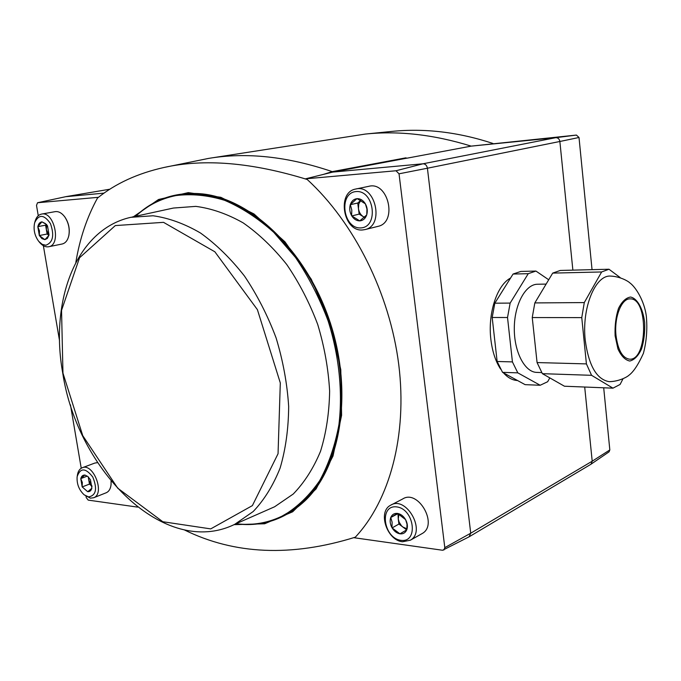 <?xml version="1.0" encoding="UTF-8"?>
<svg xmlns="http://www.w3.org/2000/svg" width="681" height="681" viewBox="0 0 681 681"><rect width="100%" height="100%" fill="white"/><g stroke="black" fill="none" stroke-linecap="round" stroke-linejoin="round"><path stroke-width="1.02" d="M87.185 476.155L80.767 478.598L84.887 475.015L87.806 476.496L90.462 479.816L91.884 488.2L87.789 491.673C89.798 491.81 91.135 490.669 91.807 488.268M80.835 478.539C81.482 476.13 82.81 474.98 84.81 475.083M82.154 486.779L82.324 482.446L80.784 478.743L82.18 486.924L87.628 491.648L82.273 487.009M46.325 224.33L45.601 225.173L37.813 226.637L41.882 221.819L46.47 224.449L47.508 225.956L49.032 234.928L47.389 238.384L44.989 239.61L48.853 235.464M41.975 221.887L45.389 223.564M37.881 226.552C38.502 223.76 39.813 222.202 41.813 221.904M39.302 235.388L39.481 230.919L37.838 226.79L39.328 235.541L44.818 239.627L41.933 238.605L39.421 235.609M365.374 203.832L366.94 209.067L366.761 214.702C367.766 210.991 367.306 207.364 365.374 203.832L357.167 198.656C360.36 198.605 363.041 200.24 365.212 203.559M350.323 204.606L356.904 198.673C353.771 199.099 351.575 201.074 350.323 204.606L351.805 210.089L351.626 215.656C349.728 212.174 349.259 208.582 350.23 204.896M359.755 220.874L351.788 215.937C353.916 219.222 356.572 220.865 359.755 220.874L366.667 215C365.374 218.524 363.152 220.482 360.011 220.857M405.57 519.603L407.017 524.157L406.846 529.597C407.868 526.456 407.442 523.127 405.57 519.603L397.542 513.431C400.683 513.985 403.305 515.951 405.408 519.322M390.775 517.483L397.295 513.397C394.205 513.202 392.035 514.564 390.775 517.483L392.128 522.259L391.958 527.639C390.119 524.157 389.694 520.854 390.681 517.73M399.909 533.819L392.12 527.911C394.188 531.257 396.785 533.223 399.909 533.819L406.753 529.844C405.45 532.763 403.254 534.108 400.164 533.853M38.264 215.732L36.51 205.407L37.532 202.742L98.464 197.303M104.065 193.123L65.742 196.69M86.01 496.279L86.223 497.556L88.198 500.118L137.571 507.107M572.874 270.136L559.867 141.486L427.413 168.224L470.724 533.206L469.064 536.832M399.032 173.808L427.413 168.224C426.834 165.347 425.353 163.866 422.978 163.789L332.762 172.089L305.446 178.839L396.019 170.761L399.032 173.808L444.804 547.643L470.724 533.206L592.206 461.199L584.698 387.029M332.762 172.089L406.31 158.264L405.808 157.847L406.897 158.205L471.167 146.126L576.415 135.076L555.815 137.673L422.978 163.789L396.019 170.761M592.044 269.659L579.012 137.485L576.415 135.076M609.827 449.937L609.086 451.835L591.057 464.17L592.206 461.199L609.827 449.937L603.698 387.787M353.814 537.692L442.607 550.257L469.311 536.705M305.446 178.839L307.208 179.495C354.111 222.364 389.838 293.698 398.76 364.641C407.544 435.644 389.523 500.671 355.303 537.19C291.562 557.032 234.63 554.632 184.508 529.988M444.804 547.643L443.859 550.027M64.465 216.49L64.848 217.001C68.662 222.67 69.998 228.816 68.875 235.439L68.704 236.162M111.139 481.135L111.029 484.957M81.235 468.247L70.449 404.837M59.562 340.892L43.371 245.705M75.829 262.423C79.737 238.716 86.947 217.265 97.477 198.086C115.412 183.572 137.622 173.357 164.087 167.458C204.326 158.46 252.038 162.47 307.208 179.495M405.808 157.847L332.243 171.638L322.683 174.634M332.243 171.638C287.569 156.477 246.343 152.067 208.556 158.409L164.087 167.458M406.897 158.205L406.31 158.264M579.012 137.485L559.867 141.486C559.39 138.975 558.037 137.707 555.815 137.673L471.167 146.126C433.933 134.608 398.632 130.59 365.263 134.072L209.884 158.196M492.874 143.436C458.219 132.037 424.323 128.054 391.2 131.476L365.263 134.072M133.442 216.745L158.537 199.499L188.279 192.621L220.857 197.311L253.97 213.945L284.981 241.849L311.251 279.184L330.421 323.049L340.798 369.74L341.598 415.308L333.018 456.023L316.137 488.873L292.66 511.797L264.662 523.774L234.051 524.659M135.519 216.294C153.915 198.886 176.251 191.429 202.538 193.915C251.612 199.09 305.973 250.795 329.468 320.402C353.116 389.941 341.632 464.8 306.135 499.718C285.841 519.169 262.44 527.196 235.941 523.8M195.524 194.025L205.032 194.238M305.045 500.799L297.512 506.536M400.871 540.331C383.335 538.05 378.959 504.706 396.58 506.877C414.431 508.826 418.721 543.063 400.871 540.331M406.957 528.762L402.931 527.077L401.45 525.732L399.185 522.25L398.257 518.956L398.913 524.047L392.12 527.911M402.539 541.77C386.978 540.433 377.521 511.831 390.494 505.311C405.91 495.01 426.638 531.061 410.405 540.186L402.539 541.77M391.422 504.834L402.599 499.02C417.981 488.762 438.521 524.344 422.339 533.453L421.343 534.015M88.607 496.934L84.163 494.823C78.987 489.945 76.647 483.893 77.132 476.666C80.324 467.617 85.534 467.728 92.769 477.015C97.511 488.813 96.123 495.453 88.607 496.934M77.285 475.789L77.387 475.219C77.983 471.397 79.558 468.928 82.112 467.804C93.212 462.425 105.317 493.64 93.706 497.743L90.369 498.151L84.163 494.823M82.392 467.702L94.846 463.054L97.579 462.637M111.071 481.05L111.071 484.549C110.594 488.728 109.02 491.444 106.347 492.703L106.04 492.823M45.865 245.254L42.196 244.343L38.732 241.372C34.612 235.737 33.25 229.548 34.629 222.806C38.732 214.038 44.001 214.285 50.428 223.564C54.531 235.251 53.007 242.487 45.865 245.254M34.867 221.997L35.029 221.47C36.238 217.248 38.408 214.787 41.532 214.089C54.208 210.88 61.656 244.922 48.726 246.735L47.747 246.862C44.903 246.939 42.213 245.475 39.668 242.47L39.149 241.866M41.532 214.089L55.118 211.655C58.489 211.17 61.673 212.864 64.652 216.737C68.577 222.585 69.956 228.918 68.798 235.745C67.691 240.41 65.487 243.16 62.201 243.994L48.726 246.735M360.794 227.914C342.96 229.08 338.21 192.868 356.129 191.557C374.278 189.939 378.951 227.207 360.794 227.914M364.658 217.316L363.254 216.635C360.607 214.873 359.006 212.183 358.444 208.582L359.151 214.106L351.788 215.937M362.598 229.957C343.326 232.017 336.474 192.306 355.652 189.054C375.214 183.632 384.935 225.471 365.135 229.557L362.598 229.957M355.933 188.995L368.744 186.33C388.238 180.942 397.798 222.278 378.074 226.347L377.657 226.45M398.913 524.047L406.668 529.895M398.002 513.61L398.257 518.956L398.955 514.027M397.61 513.857L390.656 517.56M359.151 214.106L364.539 217.426M360.862 200.24L357.738 203.04L358.444 208.582L358.776 203.908L360.87 200.248M357.738 203.04L350.213 204.709M48.913 235.209L46.351 229.608L47.1 234.034L48.887 235.345M45.601 225.173L46.351 229.608L46.623 224.653M47.1 234.034L39.328 235.541M92.054 486.328L88.768 479.96L89.466 484.106L92.054 486.336M88.249 476.887L88.768 479.96L88.658 477.321M89.466 484.106L82.18 486.924M131.986 217.06L173.425 208.046L195.796 206.377C211.493 208.412 227.284 213.911 243.168 222.874C258.78 233.779 273.302 247.654 286.735 264.5C299.214 282.768 309.532 302.756 317.712 324.462C324.411 346.68 328.387 368.898 329.63 391.115C329.255 412.822 326.225 432.869 320.538 451.265C313.464 468.307 304.364 482.557 293.247 494.023L274.622 506.766L269.404 509.065M135.664 216.26C147.258 205.509 160.707 198.614 176.021 195.566C191.633 193.608 207.858 195.2 224.687 200.342C241.576 207.569 257.929 218.218 273.736 232.298L295.52 257.469C308.621 276.818 319.474 297.955 328.097 320.853C339.138 355.865 342.824 391.967 338.925 424.714C335.009 445.732 328.591 464.391 319.67 480.692C309.532 495.325 297.725 506.766 284.249 515.04C269.157 522.855 253.094 525.758 236.077 523.74M177.009 195.387L189.505 194.008L202.47 194.553C251.391 199.686 305.573 251.212 328.983 320.572C352.545 389.873 341.096 464.476 305.701 499.258L294.32 508.928L281.781 516.292M548.707 279.763L535.93 271.064L520.812 271.438L513.065 274.043L494.823 303.19L492.184 317.491L497.139 361.483L502.561 372.354L525.128 384.654L540.186 385.259L547.66 381.726L549.805 377.904M513.065 274.043L528.243 273.685L510.146 303.088L507.524 317.508L492.184 317.491M535.93 271.064L528.243 273.685M502.561 372.354L517.807 372.856L540.186 385.259M497.139 361.483L512.427 361.9L517.807 372.856M494.823 303.19L510.146 303.088M536.926 372.405L536.662 372.396C524.608 372.132 513.968 351.6 514.3 327.936C514.47 304.279 525.545 284.105 537.598 284.241L546.119 284.088M512.427 361.9L507.524 317.508M620.187 277.576L608.993 269.233L560.276 270.451L552.7 273.107L534.832 302.917L532.244 317.55L537.071 362.564L542.382 373.673L564.447 386.221L612.96 388.161L620.093 384.459L622.953 378.9M608.993 269.233L601.638 271.957L552.7 273.107M601.638 271.957L584.289 302.577L534.832 302.917M584.289 302.577L581.761 317.618L532.244 317.55M581.761 317.618L586.418 363.901L537.071 362.564M586.418 363.901L591.568 375.316L542.382 373.673M591.568 375.316L612.96 388.161M609.24 381.666C619.191 381.53 627.499 376.712 628.725 375.418C633.339 372.124 638.233 364.761 643.4 353.354C646.55 341.419 647.52 328.949 646.303 315.941C644.286 300.772 635.713 286.948 629.584 282.675C628.393 281.372 620.229 276.426 610.363 276.069C595.083 275.141 581.591 308.391 585.251 340.321C588.759 365.782 596.76 379.564 609.24 381.666L609.538 381.675M616.007 335.478C617.931 350.094 622.417 357.993 629.474 359.176C647.852 361.015 648.533 297.699 630.112 298.882C621.498 298.278 613.998 317.312 616.007 335.478M510.546 278.069C496.994 285.058 487.656 313.447 490.882 339.496C492.329 351.532 495.581 361.407 500.629 369.119M503.463 372.839C507.754 377.674 512.376 380.228 517.33 380.5L517.33 380.5M65.972 196.63L109.896 189.207L66.091 196.613L37.659 202.725M62.958 373.103L61.545 310.357L79.549 257.75L115.319 225.573L163.534 222.346L214.864 251.791L257.401 309.651L280.308 382.943L278.052 453.725L252.387 505.608L210.727 528.89L162.802 521.731L117.728 488.183L82.742 435.644L62.958 373.103M234.741 524.327C164.785 558.684 77.276 470.639 62.712 372.899C49.722 301.504 75.693 229.65 130.735 217.333L153.038 215.766C168.726 217.963 184.551 223.708 200.512 233.021C216.235 244.326 230.893 258.686 244.505 276.086C257.171 294.95 267.701 315.558 276.094 337.912C283.024 360.785 287.212 383.633 288.667 406.446C288.497 428.707 285.654 449.239 280.129 468.034C273.209 485.417 264.237 499.905 253.23 511.508L234.741 524.327L274.622 506.766M206.718 195.021L216.047 196.477M312.588 492.567L304.356 500.578M615.122 335.878L617.956 348.961C621.217 356.035 625.149 360.053 629.755 361.032C634.343 359.926 638.259 355.916 641.511 349.012C644.013 340.875 645.06 332.013 644.66 322.436C642.932 308.536 637.433 298.491 630.572 297.035C625.941 297.767 621.906 301.572 618.476 308.459C615.803 316.767 614.688 325.91 615.122 335.878M469.439 536.619L590.912 464.28M37.532 202.742L65.912 196.647M410.405 540.186L422.339 533.453M93.706 497.743L106.347 492.703M365.135 229.557L378.074 226.347M284.249 515.04L285.109 514.623M215.996 196.469L202.47 194.553M309.54 495.759L305.701 499.258M536.662 372.396L541.701 372.567"/></g></svg>
